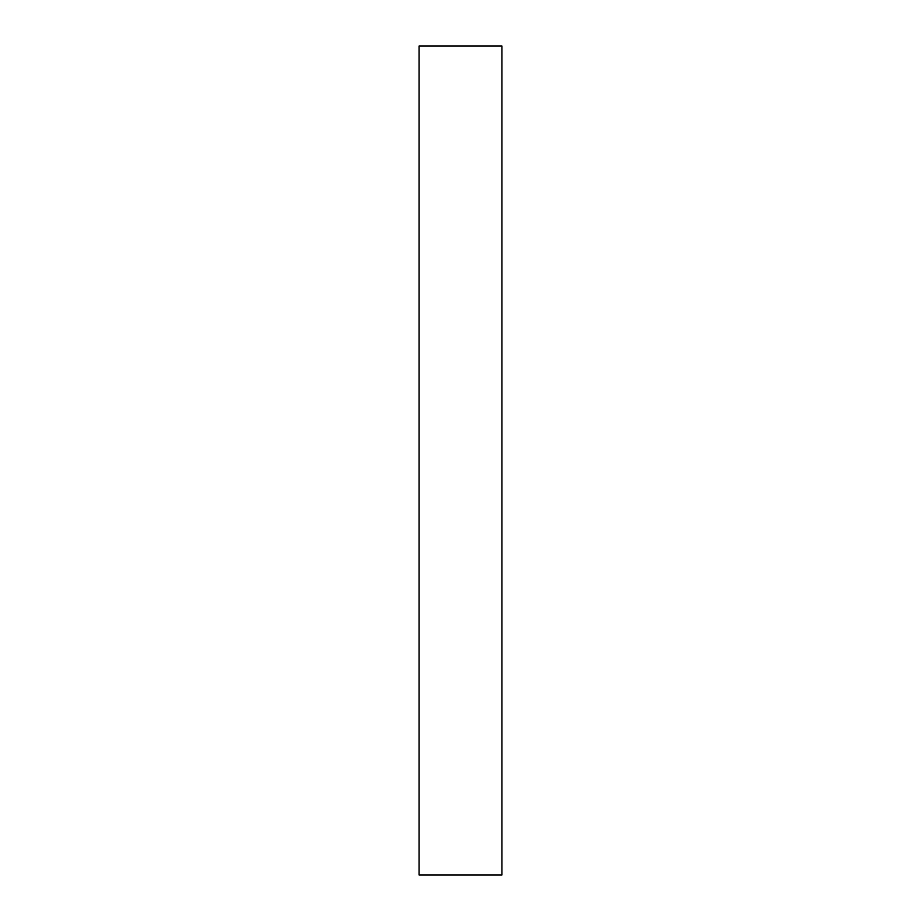 <?xml version="1.0" encoding="UTF-8"?>
<svg xmlns="http://www.w3.org/2000/svg" width="921" height="921" viewBox="0 0 921 921"><rect width="100%" height="100%" fill="white"/><g stroke="black" fill="none" stroke-linecap="round" stroke-linejoin="round"><path stroke-width="1.38" d="M501.945 46.05L501.945 874.95L419.055 874.95L419.055 46.05L501.945 46.05"/></g></svg>
